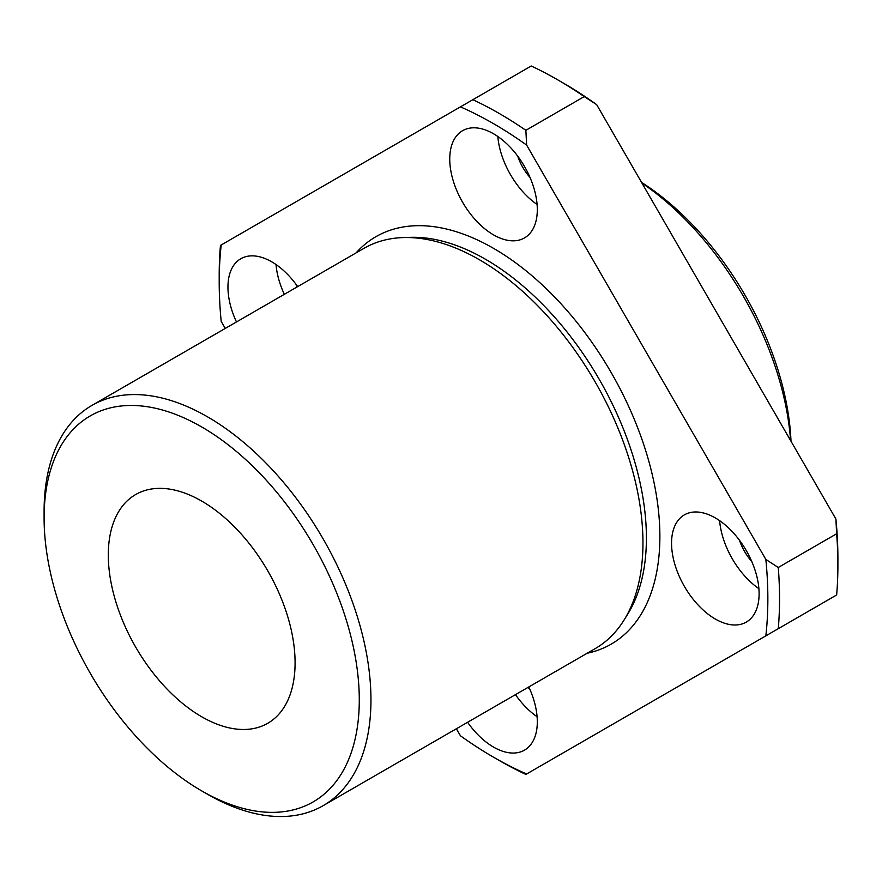 <?xml version="1.0" encoding="UTF-8"?>
<svg xmlns="http://www.w3.org/2000/svg" width="882" height="882" viewBox="0 0 882 882"><rect width="100%" height="100%" fill="white"/><g stroke="black" fill="none" stroke-linecap="round" stroke-linejoin="round"><path stroke-width="1.32" d="M456.38 728.753L460.437 735.775A387.959 223.984 -120 0 0 493.523 757.186A387.959 223.984 -120 0 0 526.62 773.988L765.852 635.856A387.959 223.984 -120 0 0 765.852 559.442L526.62 145.078A387.959 223.984 -120 0 0 460.437 106.865L221.206 244.987A387.959 223.984 -120 0 0 219.199 282.042A387.959 223.984 -120 0 0 221.206 321.412L225.263 328.435M715.324 619.032A61.905 35.743 -120 0 0 746.282 622.097A61.905 35.743 -120 0 0 746.282 550.611A61.905 35.743 -120 0 0 684.377 514.868A61.905 35.743 -120 0 0 674.884 564.469A61.905 35.743 -120 0 0 715.324 619.032M467.592 722.281A61.905 35.743 -120 0 0 493.534 747.087A61.905 35.743 -120 0 0 524.481 750.152A61.905 35.743 -120 0 0 528.792 686.946M297.675 286.628A61.905 35.743 -120 0 0 240.775 258.757A61.905 35.743 -120 0 0 236.464 321.963M493.534 234.866A61.905 35.743 -120 0 0 524.481 237.931A61.905 35.743 -120 0 0 524.481 166.444A61.905 35.743 -120 0 0 462.576 130.701A61.905 35.743 -120 0 0 453.083 180.314A61.905 35.743 -120 0 0 493.534 234.866M791.011 441.254A222.87 128.673 -120 0 0 641.556 182.387M790.592 440.526A231.128 133.436 -120 0 0 641.975 183.114M460.437 106.865L531.229 65.996A396.216 228.758 -120 0 1 557.744 79.854A396.216 228.758 -120 0 1 584.237 96.601L525.87 130.304L526.62 145.078M219.199 282.042L219.199 275.305A396.216 228.758 -120 0 1 220.456 245.428L221.206 244.987M835.893 595.416L765.852 635.856M836.643 594.986A396.216 228.758 -120 0 0 837.9 565.108L837.9 558.372A387.959 223.984 -120 0 0 835.893 519.002L596.662 104.638A387.959 223.984 -120 0 0 563.576 83.217L557.744 79.854M739.513 540.313A37.143 21.444 -120 0 0 751.817 561.614M719.624 520.656A61.905 35.743 -120 0 0 758.895 588.669M765.852 559.442L778.277 567.479L836.643 533.775L835.893 519.002M596.662 104.638L584.237 96.601M526.62 773.988L525.87 774.418A396.216 228.758 -120 0 1 499.366 760.56L493.523 757.186M525.87 130.304A396.216 228.758 -120 0 0 472.862 99.699M778.277 628.69A396.216 228.758 -120 0 0 778.277 567.479M323.088 805.707L595.085 648.678A231.128 133.436 -120 0 0 624.004 620.134A231.128 133.436 -120 0 0 595.085 381.796A231.128 133.436 -120 0 0 403.14 237.578A231.128 133.436 -120 0 0 363.957 248.349L91.971 405.389A231.128 133.436 -120 0 0 44.1 511.196L44.1 517.932A222.87 128.673 -120 0 0 201.691 790.889L207.535 794.263A231.128 133.436 -120 0 0 323.088 805.707A231.128 133.436 -120 0 0 323.088 538.825A231.128 133.436 -120 0 0 91.971 405.389M207.524 794.263A231.128 133.436 -120 0 0 207.535 794.263L201.691 790.889A222.87 128.673 -120 0 0 359.283 699.9A222.87 128.673 -120 0 0 201.691 426.943A222.87 128.673 -120 0 0 44.1 517.932M201.691 716.757A132.068 76.249 -120 0 0 267.731 723.295A132.068 76.249 -120 0 0 267.731 570.786A132.068 76.249 -120 0 0 135.663 494.537A132.068 76.249 -120 0 0 115.41 600.366A132.068 76.249 -120 0 0 201.691 716.757M837.9 565.108A396.216 228.758 -120 0 0 836.643 533.775M497.823 136.489A61.905 35.743 -120 0 0 537.094 204.503M517.712 156.147A37.143 21.444 -120 0 0 530.016 177.458M515.452 694.641A61.905 35.743 -120 0 0 537.094 716.724M528.075 687.354A37.143 21.444 -120 0 0 530.016 689.68M276.033 264.545A61.905 35.743 -120 0 0 284.335 294.323M295.922 284.202A37.143 21.444 -120 0 0 296.958 287.036M587.158 653.253A235.251 135.828 -120 0 0 611.16 372.513A235.251 135.828 -120 0 0 356.03 252.936M624.004 620.134L627.741 614.115A227.633 131.429 -120 0 0 599.264 379.381A227.633 131.429 -120 0 0 410.218 237.346L403.14 237.578"/></g></svg>
